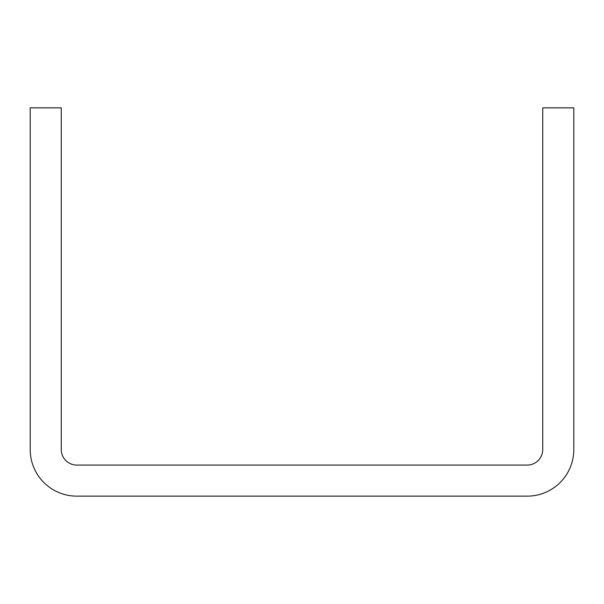 <?xml version="1.0" encoding="UTF-8"?>
<svg xmlns="http://www.w3.org/2000/svg" width="604" height="604" viewBox="0 0 604 604"><rect width="100%" height="100%" fill="white"/><g stroke="black" fill="none" stroke-linecap="round" stroke-linejoin="round"><path stroke-width="0.91" d="M573.8 449.55L573.8 107.859L542.739 107.859L542.739 449.55A15.53 15.53 0 0 1 527.209 465.08L76.791 465.08A15.53 15.53 0 0 1 61.261 449.55L61.261 107.859L30.2 107.859L30.2 449.55A46.591 46.591 0 0 0 76.791 496.141L527.209 496.141A46.591 46.591 0 0 0 573.8 449.55"/></g></svg>
